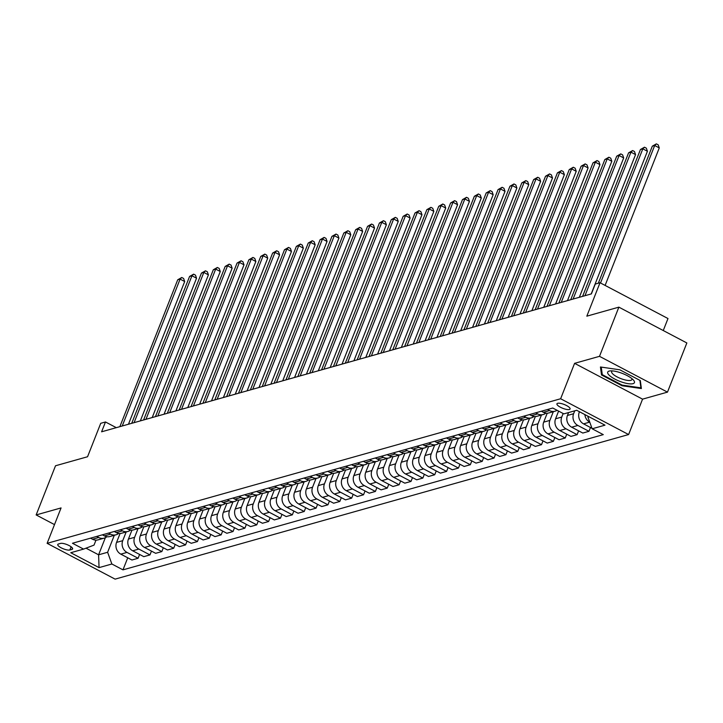<?xml version="1.0" encoding="UTF-8"?>
<svg xmlns="http://www.w3.org/2000/svg" width="723" height="723" viewBox="0 0 723 723"><rect width="100%" height="100%" fill="white"/><g stroke="black" fill="none" stroke-linecap="round" stroke-linejoin="round"><path stroke-width="1.08" d="M557.632 403.307A7.067 2.042 -158.5 0 0 556.936 403.814A7.067 2.042 -158.5 0 0 561.59 407.808A7.067 2.042 -158.5 0 0 569.39 409.498A7.067 2.042 -158.5 0 0 570.086 408.992A7.067 2.042 -158.5 0 0 565.44 405.007A7.067 2.042 -158.5 0 0 557.632 403.307M663.262 330.528L667.989 318.536L600.009 282.729L595.264 284.067L591.387 293.899L101.6 431.803L105.477 421.97L100.732 423.307L87.555 456.746L55.517 465.766L36.15 514.939L54.496 524.6M667.483 392.128L686.85 342.955L618.87 307.148L599.503 356.331L574.586 363.344L560.632 398.753L628.612 434.55L642.566 399.15L667.483 392.128L599.503 356.331M560.632 398.753L47.122 543.335L115.102 579.132L628.612 434.55M69.833 550.004L71.929 549.417A6.85 1.979 -158.5 0 0 72.598 548.929A6.85 1.979 -158.5 0 0 68.098 545.061A6.85 1.979 -158.5 0 0 60.533 543.416L58.446 544.003A6.85 1.979 -158.5 0 0 57.768 544.491A6.85 1.979 -158.5 0 0 62.277 548.359A6.85 1.979 -158.5 0 0 69.833 550.004L71.107 546.778M86.01 548.179L98.599 554.812L107.619 552.273L111.866 564.003L122.982 569.86L603.28 434.631L592.164 428.784L587.907 417.044L588.974 416.746M111.866 564.003L99.051 567.618L70.755 552.715L83.57 549.109L94.026 545.106L95.978 540.144M592.164 428.784L604.979 425.169L576.683 410.275L563.868 413.881L552.752 408.025L72.454 543.253L83.57 549.109M600.009 282.729L586.832 316.168L618.87 307.148M47.122 543.335L61.066 507.926L36.15 514.939M116.295 427.664L105.477 421.97M105.341 537.704L98.599 554.812L99.051 567.618M114.306 535.291L107.619 552.273M120.09 533.457L116.566 542.404A8.83 7.908 74.3 0 0 120.813 554.143L131.929 560L138.102 558.255L139.602 554.451M126.173 531.947L122.738 540.668A8.83 7.908 74.3 0 0 126.986 552.408L138.102 558.255M131.957 530.113L128.432 539.06A8.83 7.908 74.3 0 0 132.68 550.799L143.796 556.656L149.968 554.921L151.469 551.107M138.039 528.612L134.605 537.325A8.83 7.908 74.3 0 0 138.852 549.064L149.968 554.921M143.823 526.778L140.298 535.725A8.83 7.908 74.3 0 0 144.546 547.465L155.662 553.312L161.835 551.577L163.335 547.763M149.905 525.269L146.471 533.99A8.83 7.908 74.3 0 0 150.718 545.72L161.835 551.577M155.689 523.434L152.164 532.381A8.83 7.908 74.3 0 0 156.412 544.121L167.528 549.977L173.701 548.242L175.201 544.428M161.762 521.925L158.328 530.646A8.83 7.908 74.3 0 0 162.585 542.386L173.701 548.242M167.555 520.09L164.031 529.037A8.83 7.908 74.3 0 0 168.278 540.777L179.394 546.633L185.567 544.898L187.067 541.084M173.628 518.59L170.194 527.302A8.83 7.908 74.3 0 0 174.451 539.042L185.567 544.898M179.421 516.755L175.888 525.702A8.83 7.908 74.3 0 0 180.144 537.442L191.261 543.289L197.424 541.554L198.933 537.74M185.495 515.246L182.06 523.967A8.83 7.908 74.3 0 0 186.308 535.707L197.424 541.554M191.279 513.411L187.754 522.358A8.83 7.908 74.3 0 0 192.011 534.098L203.127 539.954L209.29 538.219L210.791 534.405M197.361 511.902L193.927 520.623A8.83 7.908 74.3 0 0 198.174 532.363L209.29 538.219M203.145 510.067L199.62 519.024A8.83 7.908 74.3 0 0 203.868 530.754L214.984 536.611L221.157 534.875L222.657 531.062M209.227 508.567L205.793 517.279A8.83 7.908 74.3 0 0 210.041 529.019L221.157 534.875M215.011 506.733L211.487 515.68A8.83 7.908 74.3 0 0 215.734 527.419L226.85 533.276L233.023 531.532L234.523 527.727M221.093 505.223L217.659 513.945A8.83 7.908 74.3 0 0 221.907 525.684L233.023 531.532M226.877 503.389L223.353 512.336A8.83 7.908 74.3 0 0 227.6 524.076L238.717 529.932L244.889 528.197L246.389 524.383M232.96 501.879L229.525 510.601A8.83 7.908 74.3 0 0 233.773 522.34L244.889 528.197M238.744 500.045L235.219 509.001A8.83 7.908 74.3 0 0 239.467 520.741L250.583 526.588L256.755 524.853L258.256 521.039M244.817 498.545L241.383 507.257A8.83 7.908 74.3 0 0 245.639 518.997L256.755 524.853M250.61 496.71L247.085 505.657A8.83 7.908 74.3 0 0 251.333 517.397L262.449 523.253L268.622 521.509L270.122 517.704M256.683 495.201L253.249 503.922A8.83 7.908 74.3 0 0 257.505 515.662L268.622 521.509M262.476 493.366L258.942 502.313A8.83 7.908 74.3 0 0 263.199 514.053L274.315 519.909L280.479 518.174L281.988 514.36M268.549 491.866L265.115 500.578A8.83 7.908 74.3 0 0 269.363 512.318L280.479 518.174M274.333 490.031L270.809 498.978A8.83 7.908 74.3 0 0 275.065 510.718L286.181 516.565L292.345 514.83L293.845 511.016M280.416 488.522L276.981 497.243A8.83 7.908 74.3 0 0 281.229 508.974L292.345 514.83M286.2 486.687L282.675 495.635A8.83 7.908 74.3 0 0 286.923 507.374L298.039 513.231L304.211 511.495L305.712 507.682M292.282 485.178L288.848 493.899A8.83 7.908 74.3 0 0 293.095 505.639L304.211 511.495M298.066 483.344L294.541 492.291A8.83 7.908 74.3 0 0 298.789 504.03L309.905 509.887L316.078 508.152L317.578 504.338M304.148 481.843L300.714 490.555A8.83 7.908 74.3 0 0 304.961 502.295L316.078 508.152M309.932 480.009L306.407 488.956A8.83 7.908 74.3 0 0 310.655 500.696L321.771 506.543L327.944 504.808L329.444 500.994M316.014 478.499L312.58 487.221A8.83 7.908 74.3 0 0 316.828 498.951L327.944 504.808M321.798 476.665L318.274 485.612A8.83 7.908 74.3 0 0 322.521 497.352L333.637 503.208L339.81 501.473L341.31 497.659M327.871 475.156L324.437 483.877A8.83 7.908 74.3 0 0 328.694 495.617L339.81 501.473M333.665 473.321L330.14 482.277A8.83 7.908 74.3 0 0 334.388 494.008L345.504 499.864L351.676 498.129L353.176 494.315M339.738 471.821L336.303 480.533A8.83 7.908 74.3 0 0 340.56 492.273L351.676 498.129M345.531 469.986L342.006 478.933A8.83 7.908 74.3 0 0 346.254 490.673L357.37 496.529L363.533 494.785L365.043 490.98M351.604 468.477L348.17 477.198A8.83 7.908 74.3 0 0 352.417 488.938L363.533 494.785M357.388 466.642L353.863 475.589A8.83 7.908 74.3 0 0 358.12 487.329L369.236 493.185L375.4 491.45L376.9 487.636M363.47 465.133L360.036 473.854A8.83 7.908 74.3 0 0 364.284 485.594L375.4 491.45M369.254 463.298L365.73 472.255A8.83 7.908 74.3 0 0 369.977 483.994L381.093 489.842L387.266 488.106L388.766 484.293M375.336 461.798L371.902 470.51A8.83 7.908 74.3 0 0 376.15 482.25L387.266 488.106M381.12 459.964L377.596 468.911A8.83 7.908 74.3 0 0 381.843 480.65L392.96 486.507L399.132 484.762L400.632 480.958M387.203 458.454L383.768 467.175A8.83 7.908 74.3 0 0 388.016 478.915L399.132 484.762M392.987 456.62L389.462 465.567A8.83 7.908 74.3 0 0 393.71 477.307L404.826 483.163L410.998 481.428L412.499 477.614M399.069 455.11L395.635 463.832A8.83 7.908 74.3 0 0 399.882 475.571L410.998 481.428M404.853 453.285L401.328 462.232A8.83 7.908 74.3 0 0 405.576 473.972L416.692 479.819L422.865 478.084L424.365 474.27M410.926 451.776L407.492 460.497A8.83 7.908 74.3 0 0 411.749 472.227L422.865 478.084M416.719 449.941L413.195 458.888A8.83 7.908 74.3 0 0 417.442 470.628L428.558 476.484L434.731 474.749L436.231 470.935M422.792 448.432L419.358 457.153A8.83 7.908 74.3 0 0 423.615 468.893L434.731 474.749M428.585 446.597L425.061 455.544A8.83 7.908 74.3 0 0 429.308 467.284L440.424 473.14L446.588 471.405L448.097 467.591M434.659 445.097L431.224 453.809A8.83 7.908 74.3 0 0 435.472 465.549L446.588 471.405M440.443 443.262L436.918 452.209A8.83 7.908 74.3 0 0 441.175 463.949L452.291 469.796L458.454 468.061L459.955 464.247M446.525 441.753L443.091 450.474A8.83 7.908 74.3 0 0 447.338 462.205L458.454 468.061M452.309 439.918L448.784 448.866A8.83 7.908 74.3 0 0 453.032 460.605L464.148 466.462L470.321 464.726L471.821 460.913M458.391 438.409L454.957 447.13A8.83 7.908 74.3 0 0 459.204 458.87L470.321 464.726M464.175 436.575L460.65 445.531A8.83 7.908 74.3 0 0 464.898 457.261L476.014 463.118L482.187 461.382L483.687 457.569M470.257 435.074L466.823 443.786A8.83 7.908 74.3 0 0 471.071 455.526L482.187 461.382M476.041 433.24L472.517 442.187A8.83 7.908 74.3 0 0 476.764 453.927L487.88 459.783L494.053 458.039L495.553 454.234M482.124 431.73L478.689 440.452A8.83 7.908 74.3 0 0 482.937 452.191L494.053 458.039M487.908 429.896L484.383 438.843A8.83 7.908 74.3 0 0 488.631 450.583L499.747 456.439L505.919 454.704L507.419 450.89M493.981 428.387L490.546 437.108A8.83 7.908 74.3 0 0 494.803 448.847L505.919 454.704M499.774 426.552L496.249 435.508A8.83 7.908 74.3 0 0 500.497 447.248L511.613 453.095L517.785 451.36L519.286 447.546M505.847 425.052L502.413 433.764A8.83 7.908 74.3 0 0 506.669 445.504L517.785 451.36M511.64 423.217L508.115 432.164A8.83 7.908 74.3 0 0 512.363 443.904L523.479 449.76L529.643 448.016L531.152 444.211M517.713 421.708L514.279 430.429A8.83 7.908 74.3 0 0 518.527 442.169L529.643 448.016M523.497 419.873L519.973 428.82A8.83 7.908 74.3 0 0 524.229 440.56L535.345 446.416L541.509 444.681L543.009 440.867M529.579 418.364L526.145 427.085A8.83 7.908 74.3 0 0 530.393 438.825L541.509 444.681M535.363 416.538L531.839 425.486A8.83 7.908 74.3 0 0 536.086 437.225L547.203 443.072L553.375 441.337L554.875 437.523M541.446 415.029L538.011 423.741A8.83 7.908 74.3 0 0 542.259 435.481L553.375 441.337M547.23 413.195L543.705 422.142A8.83 7.908 74.3 0 0 547.953 433.881L559.069 439.738L565.241 438.002L566.742 434.189M553.312 411.685L549.878 420.406A8.83 7.908 74.3 0 0 554.125 432.146L565.241 438.002M558.599 411.107L555.571 418.798A8.83 7.908 74.3 0 0 559.819 430.537L570.935 436.394L577.108 434.659L578.608 430.845M563.145 413.502L561.744 417.063A8.83 7.908 74.3 0 0 565.992 428.802L577.108 434.659M568.585 412.553L567.438 415.463A8.83 7.908 74.3 0 0 571.685 427.203L582.801 433.05L588.974 431.315L590.474 427.501M574.749 410.818L573.61 413.728A8.83 7.908 74.3 0 0 577.858 425.458L588.974 431.315M579.457 411.73L579.304 412.119A8.83 7.908 74.3 0 0 583.551 423.859L591.992 428.305M588.188 416.331L587.907 417.044M90.492 538.174L92.526 539.241A8.83 7.908 74.3 0 0 98.012 539.873L104.184 538.138A8.83 7.908 74.3 0 0 106.859 536.719M122.982 569.86L127.736 557.785M96.665 536.439L98.69 537.505A8.83 7.908 74.3 0 0 104.184 538.138M102.359 534.83L104.383 535.897A8.83 7.908 74.3 0 0 109.878 536.538L116.051 534.794A8.83 7.908 74.3 0 0 118.726 533.375M108.531 533.095L110.556 534.161A8.83 7.908 74.3 0 0 116.051 534.794M114.225 531.495L116.249 532.562A8.83 7.908 74.3 0 0 121.744 533.194L127.917 531.459A8.83 7.908 74.3 0 0 130.592 530.04M120.398 529.751L122.422 530.827A8.83 7.908 74.3 0 0 127.917 531.459M126.091 528.152L128.116 529.218A8.83 7.908 74.3 0 0 133.61 529.851L139.783 528.115A8.83 7.908 74.3 0 0 142.458 526.696M132.264 526.416L134.288 527.483A8.83 7.908 74.3 0 0 139.783 528.115M137.957 524.808L139.982 525.874A8.83 7.908 74.3 0 0 145.477 526.516L151.649 524.781A8.83 7.908 74.3 0 0 154.315 523.353M144.121 523.072L146.154 524.139A8.83 7.908 74.3 0 0 151.649 524.781M149.824 521.473L151.848 522.539A8.83 7.908 74.3 0 0 157.343 523.172L163.506 521.437A8.83 7.908 74.3 0 0 166.182 520.018M155.987 519.738L158.021 520.804A8.83 7.908 74.3 0 0 163.506 521.437M161.681 518.129L163.714 519.195A8.83 7.908 74.3 0 0 169.209 519.828L175.373 518.093A8.83 7.908 74.3 0 0 178.048 516.674M167.853 516.394L169.878 517.46A8.83 7.908 74.3 0 0 175.373 518.093M173.547 514.785L175.581 515.861A8.83 7.908 74.3 0 0 181.066 516.493L187.239 514.758A8.83 7.908 74.3 0 0 189.914 513.339M179.72 513.05L181.744 514.116A8.83 7.908 74.3 0 0 187.239 514.758M185.413 511.45L187.447 512.517A8.83 7.908 74.3 0 0 192.933 513.149L199.105 511.414A8.83 7.908 74.3 0 0 201.78 509.995M191.586 509.715L193.61 510.781A8.83 7.908 74.3 0 0 199.105 511.414M197.28 508.106L199.304 509.173A8.83 7.908 74.3 0 0 204.799 509.814L210.971 508.07A8.83 7.908 74.3 0 0 213.647 506.651M203.452 506.371L205.477 507.438A8.83 7.908 74.3 0 0 210.971 508.07M209.146 504.771L211.17 505.838A8.83 7.908 74.3 0 0 216.665 506.471L222.838 504.735A8.83 7.908 74.3 0 0 225.513 503.316M215.318 503.027L217.343 504.094A8.83 7.908 74.3 0 0 222.838 504.735M221.012 501.428L223.036 502.494A8.83 7.908 74.3 0 0 228.531 503.127L234.704 501.391A8.83 7.908 74.3 0 0 237.37 499.973M227.176 499.692L229.209 500.759A8.83 7.908 74.3 0 0 234.704 501.391M232.878 498.084L234.903 499.15A8.83 7.908 74.3 0 0 240.398 499.792L246.561 498.048A8.83 7.908 74.3 0 0 249.236 496.629M239.042 496.349L241.075 497.415A8.83 7.908 74.3 0 0 246.561 498.048M244.736 494.749L246.769 495.815A8.83 7.908 74.3 0 0 252.264 496.448L258.427 494.713A8.83 7.908 74.3 0 0 261.102 493.294M250.908 493.005L252.933 494.08A8.83 7.908 74.3 0 0 258.427 494.713M256.602 491.405L258.635 492.471A8.83 7.908 74.3 0 0 264.13 493.104L270.294 491.369A8.83 7.908 74.3 0 0 272.969 489.95M262.774 489.67L264.799 490.736A8.83 7.908 74.3 0 0 270.294 491.369M268.468 488.061L270.501 489.128A8.83 7.908 74.3 0 0 275.987 489.769L282.16 488.034A8.83 7.908 74.3 0 0 284.835 486.606M274.641 486.326L276.665 487.392A8.83 7.908 74.3 0 0 282.16 488.034M280.334 484.726L282.359 485.793A8.83 7.908 74.3 0 0 287.853 486.425L294.026 484.69A8.83 7.908 74.3 0 0 296.701 483.271M286.507 482.991L288.531 484.058A8.83 7.908 74.3 0 0 294.026 484.69M292.2 481.382L294.225 482.449A8.83 7.908 74.3 0 0 299.72 483.081L305.892 481.346A8.83 7.908 74.3 0 0 308.567 479.927M298.373 479.647L300.397 480.714A8.83 7.908 74.3 0 0 305.892 481.346M304.067 478.039L306.091 479.114A8.83 7.908 74.3 0 0 311.586 479.747L317.759 478.011A8.83 7.908 74.3 0 0 320.425 476.593M310.23 476.303L312.264 477.37A8.83 7.908 74.3 0 0 317.759 478.011M315.933 474.704L317.957 475.77A8.83 7.908 74.3 0 0 323.452 476.403L329.616 474.668A8.83 7.908 74.3 0 0 332.291 473.249M322.096 472.969L324.13 474.035A8.83 7.908 74.3 0 0 329.616 474.668M327.79 471.36L329.824 472.426A8.83 7.908 74.3 0 0 335.318 473.068L341.482 471.324A8.83 7.908 74.3 0 0 344.157 469.905M333.963 469.625L335.987 470.691A8.83 7.908 74.3 0 0 341.482 471.324M339.656 468.025L341.69 469.091A8.83 7.908 74.3 0 0 347.185 469.724L353.348 467.989A8.83 7.908 74.3 0 0 356.023 466.57M345.829 466.281L347.853 467.347A8.83 7.908 74.3 0 0 353.348 467.989M351.523 464.681L353.556 465.748A8.83 7.908 74.3 0 0 359.042 466.38L365.214 464.645A8.83 7.908 74.3 0 0 367.89 463.226M357.695 462.946L359.72 464.012A8.83 7.908 74.3 0 0 365.214 464.645M363.389 461.337L365.413 462.404A8.83 7.908 74.3 0 0 370.908 463.045L377.081 461.301A8.83 7.908 74.3 0 0 379.756 459.882M369.561 459.602L371.586 460.668A8.83 7.908 74.3 0 0 377.081 461.301M375.255 458.002L377.279 459.069A8.83 7.908 74.3 0 0 382.774 459.701L388.947 457.966A8.83 7.908 74.3 0 0 391.622 456.547M381.428 456.258L383.452 457.334A8.83 7.908 74.3 0 0 388.947 457.966M387.121 454.659L389.146 455.725A8.83 7.908 74.3 0 0 394.641 456.358L400.813 454.622A8.83 7.908 74.3 0 0 403.479 453.204M393.285 452.923L395.318 453.99A8.83 7.908 74.3 0 0 400.813 454.622M398.988 451.315L401.012 452.381A8.83 7.908 74.3 0 0 406.507 453.023L412.67 451.288A8.83 7.908 74.3 0 0 415.345 449.86M405.151 449.579L407.185 450.646A8.83 7.908 74.3 0 0 412.67 451.288M410.854 447.98L412.878 449.046A8.83 7.908 74.3 0 0 418.373 449.679L424.537 447.944A8.83 7.908 74.3 0 0 427.212 446.525M417.017 446.236L419.051 447.311A8.83 7.908 74.3 0 0 424.537 447.944M422.711 444.636L424.744 445.702A8.83 7.908 74.3 0 0 430.239 446.335L436.403 444.6A8.83 7.908 74.3 0 0 439.078 443.181M428.884 442.901L430.908 443.967A8.83 7.908 74.3 0 0 436.403 444.6M434.577 441.292L436.611 442.368A8.83 7.908 74.3 0 0 442.096 443L448.269 441.265A8.83 7.908 74.3 0 0 450.944 439.846M440.75 439.557L442.774 440.623A8.83 7.908 74.3 0 0 448.269 441.265M446.443 437.957L448.468 439.024A8.83 7.908 74.3 0 0 453.963 439.656L460.135 437.921A8.83 7.908 74.3 0 0 462.81 436.502M452.616 436.222L454.64 437.288A8.83 7.908 74.3 0 0 460.135 437.921M458.31 434.613L460.334 435.68A8.83 7.908 74.3 0 0 465.829 436.321L472.002 434.577A8.83 7.908 74.3 0 0 474.677 433.158M464.482 432.878L466.507 433.945A8.83 7.908 74.3 0 0 472.002 434.577M470.176 431.279L472.2 432.345A8.83 7.908 74.3 0 0 477.695 432.978L483.868 431.242A8.83 7.908 74.3 0 0 486.534 429.824M476.34 429.534L478.373 430.601A8.83 7.908 74.3 0 0 483.868 431.242M482.042 427.935L484.067 429.001A8.83 7.908 74.3 0 0 489.561 429.634L495.734 427.899A8.83 7.908 74.3 0 0 498.4 426.48M488.206 426.199L490.239 427.266A8.83 7.908 74.3 0 0 495.734 427.899M493.908 424.591L495.933 425.657A8.83 7.908 74.3 0 0 501.428 426.299L507.591 424.555A8.83 7.908 74.3 0 0 510.266 423.136M500.072 422.856L502.105 423.922A8.83 7.908 74.3 0 0 507.591 424.555M505.766 421.256L507.799 422.322A8.83 7.908 74.3 0 0 513.294 422.955L519.457 421.22A8.83 7.908 74.3 0 0 522.133 419.801M511.938 419.512L513.963 420.587A8.83 7.908 74.3 0 0 519.457 421.22M517.632 417.912L519.665 418.979A8.83 7.908 74.3 0 0 525.151 419.611L531.324 417.876A8.83 7.908 74.3 0 0 533.999 416.457M523.804 416.177L525.829 417.243A8.83 7.908 74.3 0 0 531.324 417.876M529.498 414.568L531.522 415.635A8.83 7.908 74.3 0 0 537.017 416.276L543.19 414.541A8.83 7.908 74.3 0 0 545.865 413.113M535.671 412.833L537.695 413.899A8.83 7.908 74.3 0 0 543.19 414.541M541.364 411.233L543.389 412.3A8.83 7.908 74.3 0 0 548.884 412.932L555.056 411.197A8.83 7.908 74.3 0 0 557.044 410.284M547.537 409.489L549.561 410.565A8.83 7.908 74.3 0 0 555.056 411.197M584.88 414.586A8.83 7.908 74.3 0 0 589.724 422.124L583.551 423.859M574.586 363.344L642.566 399.15M619.837 369.805L600.442 366.986L601.518 374.957L621.988 385.739L641.382 388.549L640.307 380.587L619.837 369.805M622.232 385.115L621.988 385.739M602.114 373.448L601.518 374.957M128.468 424.238L184.681 281.536L180.09 279.123L122.232 425.992M177.713 279.792L181.762 277.487L180.09 279.123L177.713 279.792L119.864 426.66M181.762 277.487L183.597 278.454L184.681 281.536M140.334 420.894L196.548 278.201L191.957 275.779L134.098 422.657M189.58 276.448L193.628 274.153L191.957 275.779L189.58 276.448L131.722 423.326M193.628 274.153L195.463 275.12L196.548 278.201M152.201 417.56L208.414 274.857L203.823 272.435L145.965 419.313M201.446 273.104L205.495 270.809L203.823 272.435L201.446 273.104L143.588 419.982M205.495 270.809L207.329 271.776L208.414 274.857M164.067 414.216L220.28 271.514L215.68 269.101L157.831 415.969M213.312 269.769L217.361 267.465L215.68 269.101L213.312 269.769L155.454 416.638M217.361 267.465L219.196 268.432L220.28 271.514M175.933 410.872L232.137 268.179L227.546 265.757L169.697 412.634M225.178 266.425L229.218 264.13L227.546 265.757L225.178 266.425L167.32 413.303M229.218 264.13L231.062 265.097L232.137 268.179M633.014 383.669A14.352 4.148 -158.5 0 0 633.249 379.846A14.352 4.148 -158.5 0 0 610.474 370.872A14.352 4.148 -158.5 0 0 609.128 371.089A14.352 4.148 -158.5 0 0 614.893 379.114A14.352 4.148 -158.5 0 0 633.014 383.669M612.471 370.908A10.872 3.145 -158.5 0 0 611.658 371.604A10.872 3.145 -158.5 0 0 618.816 377.74A10.872 3.145 -158.5 0 0 630.817 380.343A10.872 3.145 -158.5 0 0 631.884 379.566A10.872 3.145 -158.5 0 0 631.766 378.509M639.891 380.37L640.903 387.826L622.114 385.097L602.277 374.65L601.256 367.103M641.193 387.103L640.903 387.826M187.799 407.537L244.003 264.835L239.412 262.413L181.554 409.29M237.045 263.082L241.084 260.786L239.412 262.413L237.045 263.082L179.187 409.959M241.084 260.786L242.928 261.753L244.003 264.835M199.656 404.193L255.87 261.491L251.279 259.078L193.421 405.946M248.902 259.747L252.951 257.442L251.279 259.078L248.902 259.747L191.053 406.615M252.951 257.442L254.785 258.409L255.87 261.491M211.523 400.858L267.736 258.156L263.145 255.734L205.287 402.612M260.768 256.403L264.817 254.107L263.145 255.734L260.768 256.403L202.919 403.28M264.817 254.107L266.651 255.074L267.736 258.156M223.389 397.514L279.602 254.812L275.011 252.399L217.153 399.268M272.634 253.059L276.683 250.764L275.011 252.399L272.634 253.059L214.776 399.936M276.683 250.764L278.518 251.731L279.602 254.812M235.255 394.171L291.468 251.477L286.877 249.055L229.019 395.933M284.501 249.724L288.549 247.42L286.877 249.055L284.501 249.724L226.642 396.602M288.549 247.42L290.384 248.396L291.468 251.477M247.121 390.836L303.335 248.134L298.735 245.712L240.886 392.589M296.367 246.38L300.416 244.085L298.735 245.712L296.367 246.38L238.509 393.258M300.416 244.085L302.25 245.052L303.335 248.134M258.988 387.492L315.192 244.79L310.601 242.377L252.752 389.245M308.233 243.045L312.273 240.741L310.601 242.377L308.233 243.045L250.375 389.914M312.273 240.741L314.116 241.708L315.192 244.79M270.854 384.148L327.058 241.455L322.467 239.033L264.609 385.91M320.099 239.702L324.139 237.406L322.467 239.033L320.099 239.702L262.241 386.579M324.139 237.406L325.983 238.373L327.058 241.455M282.711 380.813L338.924 238.111L334.333 235.689L276.475 382.566M331.956 236.358L336.005 234.062L334.333 235.689L331.956 236.358L274.107 383.235M336.005 234.062L337.84 235.029L338.924 238.111M294.577 377.469L350.791 234.767L346.2 232.354L288.341 379.223M343.823 233.023L347.871 230.718L346.2 232.354L343.823 233.023L285.974 379.891M347.871 230.718L349.706 231.685L350.791 234.767M306.444 374.125L362.657 231.432L358.066 229.01L300.208 375.888M355.689 229.679L359.738 227.383L358.066 229.01L355.689 229.679L297.831 376.556M359.738 227.383L361.572 228.351L362.657 231.432M318.31 370.791L374.523 228.088L369.932 225.666L312.074 372.544M367.555 226.335L371.604 224.04L369.932 225.666L367.555 226.335L309.697 373.213M371.604 224.04L373.439 225.007L374.523 228.088M330.176 367.447L386.389 224.745L381.789 222.332L323.94 369.2M379.421 223L383.47 220.696L381.789 222.332L379.421 223L321.563 369.869M383.47 220.696L385.305 221.663L386.389 224.745M342.042 364.112L398.246 221.41L393.655 218.988L335.806 365.865M391.288 219.656L395.327 217.361L393.655 218.988L391.288 219.656L333.43 366.534M395.327 217.361L397.171 218.328L398.246 221.41M353.909 360.768L410.113 218.066L405.522 215.653L347.664 362.521M403.154 216.313L407.194 214.017L405.522 215.653L403.154 216.313L345.296 363.19M407.194 214.017L409.037 214.984L410.113 218.066M365.775 357.424L421.979 214.731L417.388 212.309L359.53 359.186M415.011 212.978L419.06 210.673L417.388 212.309L415.011 212.978L357.162 359.846M419.06 210.673L420.894 211.64L421.979 214.731M377.632 354.089L433.845 211.387L429.254 208.965L371.396 355.843M426.877 209.634L430.926 207.338L429.254 208.965L426.877 209.634L369.028 356.511M430.926 207.338L432.761 208.305L433.845 211.387M389.498 350.745L445.711 208.043L441.12 205.63L383.262 352.499M438.744 206.299L442.792 203.994L441.12 205.63L438.744 206.299L380.885 353.167M442.792 203.994L444.627 204.961L445.711 208.043M401.364 347.401L457.578 204.708L452.987 202.286L395.129 349.164M450.61 202.955L454.659 200.66L452.987 202.286L450.61 202.955L392.752 349.833M454.659 200.66L456.493 201.627L457.578 204.708M413.231 344.067L469.444 201.365L464.844 198.942L406.995 345.82M462.476 199.611L466.525 197.316L464.844 198.942L462.476 199.611L404.618 346.489M466.525 197.316L468.359 198.283L469.444 201.365M425.097 340.723L481.31 198.021L476.71 195.608L418.861 342.476M474.342 196.276L478.382 193.972L476.71 195.608L474.342 196.276L416.484 343.145M478.382 193.972L480.226 194.939L481.31 198.021M436.963 337.379L493.167 194.686L488.576 192.264L430.718 339.141M486.208 192.933L490.248 190.637L488.576 192.264L486.208 192.933L428.35 339.81M490.248 190.637L492.092 191.604L493.167 194.686M448.829 334.044L505.034 191.342L500.443 188.92L442.584 335.797M498.066 189.589L502.114 187.293L500.443 188.92L498.066 189.589L440.217 336.466M502.114 187.293L503.949 188.26L505.034 191.342M460.687 330.7L516.9 187.998L512.309 185.585L454.451 332.453M509.932 186.254L513.981 183.949L512.309 185.585L509.932 186.254L452.083 333.122M513.981 183.949L515.815 184.916L516.9 187.998M472.553 327.365L528.766 184.663L524.175 182.241L466.317 329.119M521.798 182.91L525.847 180.614L524.175 182.241L521.798 182.91L463.94 329.787M525.847 180.614L527.682 181.581L528.766 184.663M484.419 324.021L540.632 181.319L536.041 178.906L478.183 325.775M533.664 179.566L537.713 177.271L536.041 178.906L533.664 179.566L475.806 326.444M537.713 177.271L539.548 178.238L540.632 181.319M496.285 320.678L552.499 177.985L547.898 175.562L490.049 322.44M545.531 176.231L549.579 173.927L547.898 175.562L545.531 176.231L487.673 323.1M549.579 173.927L551.414 174.894L552.499 177.985M508.152 317.343L564.365 174.641L559.765 172.219L501.916 319.096M557.397 172.887L561.437 170.592L559.765 172.219L557.397 172.887L499.539 319.765M561.437 170.592L563.28 171.559L564.365 174.641M520.018 313.999L576.222 171.297L571.631 168.884L513.773 315.752M569.263 169.553L573.303 167.248L571.631 168.884L569.263 169.553L511.405 316.421M573.303 167.248L575.147 168.215L576.222 171.297M531.884 310.655L588.088 167.962L583.497 165.54L525.639 312.417M581.12 166.209L585.169 163.913L583.497 165.54L581.12 166.209L523.271 313.086M585.169 163.913L587.004 164.88L588.088 167.962M543.741 307.32L599.954 164.618L595.363 162.196L537.505 309.073M592.987 162.865L597.035 160.569L595.363 162.196L592.987 162.865L535.137 309.742M597.035 160.569L598.87 161.536L599.954 164.618M555.607 303.976L611.821 161.274L607.23 158.861L549.372 305.73M604.853 159.53L608.902 157.225L607.23 158.861L604.853 159.53L546.995 306.398M608.902 157.225L610.736 158.192L611.821 161.274M567.474 300.632L623.687 157.939L619.096 155.517L561.238 302.395M616.719 156.186L620.768 153.891L619.096 155.517L616.719 156.186L558.861 303.064M620.768 153.891L622.602 154.858L623.687 157.939M579.34 297.298L635.553 154.595L630.953 152.173L573.104 299.051M628.585 152.842L632.634 150.547L630.953 152.173L628.585 152.842L570.727 299.72M632.634 150.547L634.469 151.514L635.553 154.595M591.206 293.954L647.419 151.252L642.819 148.839L584.97 295.707M640.451 149.507L644.491 147.203L642.819 148.839L640.451 149.507L582.593 296.376M644.491 147.203L646.335 148.17L647.419 151.252M605.115 285.422L659.277 147.917L654.686 145.495L600.524 283M652.318 146.163L656.357 143.868L654.686 145.495L652.318 146.163L598.337 283.199M656.357 143.868L658.201 144.835L659.277 147.917M122.738 540.668L116.566 542.404M134.605 537.325L128.432 539.06M146.471 533.99L140.298 535.725M158.328 530.646L152.164 532.381M170.194 527.302L164.031 529.037M182.06 523.967L175.888 525.702M193.927 520.623L187.754 522.358M205.793 517.279L199.62 519.024M217.659 513.945L211.487 515.68M229.525 510.601L223.353 512.336M241.383 507.257L235.219 509.001M253.249 503.922L247.085 505.657M265.115 500.578L258.942 502.313M276.981 497.243L270.809 498.978M288.848 493.899L282.675 495.635M300.714 490.555L294.541 492.291M312.58 487.221L306.407 488.956M324.437 483.877L318.274 485.612M336.303 480.533L330.14 482.277M348.17 477.198L342.006 478.933M360.036 473.854L353.863 475.589M371.902 470.51L365.73 472.255M383.768 467.175L377.596 468.911M395.635 463.832L389.462 465.567M407.492 460.497L401.328 462.232M419.358 457.153L413.195 458.888M431.224 453.809L425.061 455.544M443.091 450.474L436.918 452.209M454.957 447.13L448.784 448.866M466.823 443.786L460.65 445.531M478.689 440.452L472.517 442.187M490.546 437.108L484.383 438.843M502.413 433.764L496.249 435.508M514.279 430.429L508.115 432.164M526.145 427.085L519.973 428.82M538.011 423.741L531.839 425.486M549.878 420.406L543.705 422.142M561.744 417.063L555.571 418.798M573.61 413.728L567.438 415.463M579.882 411.956L579.304 412.119M126.986 552.408L120.813 554.143M98.69 537.505L92.526 539.241M110.556 534.161L104.383 535.897M138.852 549.064L132.68 550.799M122.422 530.827L116.249 532.562M150.718 545.72L144.546 547.465M134.288 527.483L128.116 529.218M162.585 542.386L156.412 544.121M146.154 524.139L139.982 525.874M174.451 539.042L168.278 540.777M158.021 520.804L151.848 522.539M186.308 535.707L180.144 537.442M169.878 517.46L163.714 519.195M198.174 532.363L192.011 534.098M181.744 514.116L175.581 515.861M210.041 529.019L203.868 530.754M193.61 510.781L187.447 512.517M221.907 525.684L215.734 527.419M205.477 507.438L199.304 509.173M233.773 522.34L227.6 524.076M217.343 504.094L211.17 505.838M245.639 518.997L239.467 520.741M229.209 500.759L223.036 502.494M257.505 515.662L251.333 517.397M241.075 497.415L234.903 499.15M269.363 512.318L263.199 514.053M252.933 494.08L246.769 495.815M281.229 508.974L275.065 510.718M264.799 490.736L258.635 492.471M293.095 505.639L286.923 507.374M276.665 487.392L270.501 489.128M304.961 502.295L298.789 504.03M288.531 484.058L282.359 485.793M316.828 498.951L310.655 500.696M300.397 480.714L294.225 482.449M328.694 495.617L322.521 497.352M312.264 477.37L306.091 479.114M340.56 492.273L334.388 494.008M324.13 474.035L317.957 475.77M352.417 488.938L346.254 490.673M335.987 470.691L329.824 472.426M364.284 485.594L358.12 487.329M347.853 467.347L341.69 469.091M376.15 482.25L369.977 483.994M359.72 464.012L353.556 465.748M388.016 478.915L381.843 480.65M371.586 460.668L365.413 462.404M399.882 475.571L393.71 477.307M383.452 457.334L377.279 459.069M411.749 472.227L405.576 473.972M395.318 453.99L389.146 455.725M423.615 468.893L417.442 470.628M407.185 450.646L401.012 452.381M435.472 465.549L429.308 467.284M419.051 447.311L412.878 449.046M447.338 462.205L441.175 463.949M430.908 443.967L424.744 445.702M459.204 458.87L453.032 460.605M442.774 440.623L436.611 442.368M471.071 455.526L464.898 457.261M454.64 437.288L448.468 439.024M482.937 452.191L476.764 453.927M466.507 433.945L460.334 435.68M494.803 448.847L488.631 450.583M478.373 430.601L472.2 432.345M506.669 445.504L500.497 447.248M490.239 427.266L484.067 429.001M518.527 442.169L512.363 443.904M502.105 423.922L495.933 425.657M530.393 438.825L524.229 440.56M513.963 420.587L507.799 422.322M542.259 435.481L536.086 437.225M525.829 417.243L519.665 418.979M554.125 432.146L547.953 433.881M537.695 413.899L531.522 415.635M565.992 428.802L559.819 430.537M549.561 410.565L543.389 412.3M577.858 425.458L571.685 427.203M72.445 548.106L71.929 549.417"/></g></svg>
